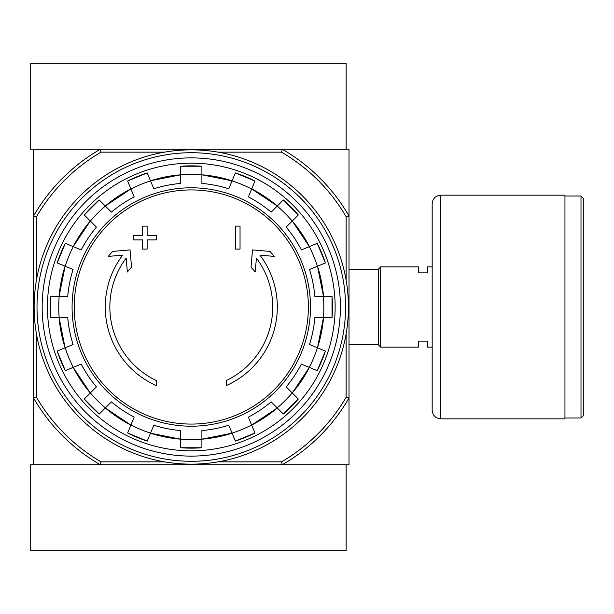 <?xml version="1.0" encoding="UTF-8"?>
<svg xmlns="http://www.w3.org/2000/svg" width="614" height="614" viewBox="0 0 614 614"><rect width="100%" height="100%" fill="white"/><g stroke="black" fill="none" stroke-linecap="round" stroke-linejoin="round"><path stroke-width="0.92" d="M218.047 152.149L281.527 152.149L282.302 149.279A182.097 182.097 0 0 1 349.013 215.99L349.013 149.279L33.57 149.279L33.57 464.721L100.274 464.721A182.097 182.097 0 0 1 33.57 398.01L36.433 397.243L36.433 333.755M156.301 385.592A86.029 86.029 0 0 1 122.647 255.148L108.271 256.406L112.523 251.425L130.045 249.89L131.557 267.113L127.374 272.01L126.162 258.103A81.439 81.439 0 0 0 156.301 380.542L156.301 385.592M226.274 380.542L226.274 385.592A86.029 86.029 0 0 0 259.937 255.148L274.304 256.406L270.053 251.425L252.531 249.89L251.026 267.113L255.201 272.01L256.414 258.103A81.439 81.439 0 0 1 226.274 380.542M235.454 249.077L240.043 249.077L240.043 226.129L235.454 226.129L235.454 249.077M142.54 239.897L142.54 249.077L147.13 249.077L147.13 239.897L156.301 239.897L156.301 235.308L147.13 235.308L147.13 226.129L142.54 226.129L142.54 235.308L133.361 235.308L133.361 239.897L142.54 239.897M57.194 262.945A141.143 141.143 0 0 1 65.314 243.336L57.194 262.938L73.074 269.515A124.02 124.02 0 0 0 67.724 296.393L50.548 296.393L50.54 317.607A141.143 141.143 0 0 1 50.548 296.393M50.548 317.607L67.724 317.607A124.02 124.02 0 0 0 73.074 344.485L57.194 351.054A141.143 141.143 0 0 0 65.314 370.664L57.194 351.062M65.314 370.664L81.194 364.087A124.02 124.02 0 0 0 96.413 386.874L84.264 399.023L99.268 414.028A141.143 141.143 0 0 1 84.264 399.023M99.268 414.028L111.418 401.878L105.316 407.98L130.897 425.072A132.624 132.624 0 0 1 105.316 407.98M111.418 401.878A124.02 124.02 0 0 0 134.197 417.098L127.628 432.97L147.23 441.098A141.143 141.143 0 0 1 127.628 432.97M147.23 441.09L153.807 425.218A124.02 124.02 0 0 0 180.677 430.567L180.677 447.744L201.899 447.752A141.143 141.143 0 0 1 180.677 447.744M201.899 447.744L201.899 430.567A124.02 124.02 0 0 0 228.776 425.218L235.346 441.09L254.956 432.977A141.143 141.143 0 0 1 235.346 441.09M254.956 432.97L248.378 417.098A124.02 124.02 0 0 0 271.158 401.878L283.307 414.028L298.32 399.023A141.143 141.143 0 0 1 283.307 414.028M298.312 399.023L286.162 386.874L292.272 392.975L309.364 367.395A132.624 132.624 0 0 1 292.272 392.975M286.162 386.874A124.02 124.02 0 0 0 301.39 364.087L317.261 370.664L325.382 351.062A141.143 141.143 0 0 1 317.261 370.664M325.382 351.054L309.51 344.485A124.02 124.02 0 0 0 314.852 317.607L332.036 317.607L332.036 296.393A141.143 141.143 0 0 1 332.036 317.607M332.036 296.393L314.852 296.393A124.02 124.02 0 0 0 309.51 269.515L325.382 262.945L317.261 243.336A141.143 141.143 0 0 1 325.382 262.945M317.261 243.336L301.39 249.913A124.02 124.02 0 0 0 286.162 227.126L298.312 214.977L283.307 199.972A141.143 141.143 0 0 1 298.312 214.977M283.307 199.972L271.158 212.122L277.259 206.02L251.679 188.928A132.624 132.624 0 0 1 277.259 206.02M271.158 212.122A124.02 124.02 0 0 0 248.378 196.902L254.956 181.03L235.346 172.902A141.143 141.143 0 0 1 254.956 181.03M235.346 172.91L228.776 188.782A124.02 124.02 0 0 0 201.899 183.433L201.899 166.256A141.143 141.143 0 0 0 180.677 166.256L201.899 166.248M180.677 166.256L180.677 183.433A124.02 124.02 0 0 0 153.807 188.782L147.23 172.91L127.628 181.023A141.143 141.143 0 0 1 147.23 172.91M127.628 181.03L134.197 196.902A124.02 124.02 0 0 0 111.418 212.122L99.268 199.972L84.264 214.977A141.143 141.143 0 0 1 99.268 199.972M84.264 214.977L96.413 227.126L90.312 221.025L73.219 246.605A132.624 132.624 0 0 1 90.312 221.025M96.413 227.126A124.02 124.02 0 0 0 81.194 249.913L65.314 243.336M346.142 333.755L346.142 397.243A179.227 179.227 0 0 1 281.527 461.851L282.302 464.721L349.013 464.721L349.013 398.01A182.097 182.097 0 0 1 282.302 464.721L100.274 464.721L101.049 461.851A179.227 179.227 0 0 1 36.433 397.243M281.527 152.149A179.227 179.227 0 0 1 346.142 216.757L349.013 215.99L349.013 398.01L346.142 397.243M281.527 461.851L218.047 461.851M164.537 461.851L101.049 461.851M36.433 280.245L36.433 216.757L33.57 215.99A182.097 182.097 0 0 1 100.274 149.279L101.049 152.149L164.537 152.149M346.142 216.757L346.142 280.245M36.433 216.757A179.227 179.227 0 0 1 101.049 152.149M42.174 307A149.118 149.118 0 0 1 265.847 177.86A149.118 149.118 0 0 1 265.847 436.14A149.118 149.118 0 0 1 42.174 307M47.447 307A143.845 143.845 0 0 1 263.214 182.427A143.845 143.845 0 0 1 263.214 431.573A143.845 143.845 0 0 1 47.447 307M432.172 347.148L427.582 347.148L427.582 341.123L418.41 341.123L418.41 347.148L380.557 347.148L380.557 266.852L418.41 266.852L418.41 272.877L427.582 272.877L427.582 266.852L432.172 266.852M349.013 269.27L378.262 269.27L378.262 344.73L380.557 347.025M380.557 266.975L378.262 269.27M583.3 198.314L583.3 415.686L581.005 417.981L581.005 196.019L583.3 198.314M564.949 196.019L581.005 196.019M564.949 195.16L564.949 418.84L440.775 418.84C435.549 418.334 432.686 415.463 432.172 410.236L432.172 203.764C432.686 198.537 435.549 195.674 440.775 195.16L564.949 195.16M282.302 149.279L346.142 149.279L346.142 63.25L30.7 63.25L30.7 149.279L100.274 149.279M100.274 464.721L30.7 464.721L30.7 550.75L346.142 550.75L346.142 464.721L282.302 464.721M37.009 307A154.283 154.283 0 0 1 268.433 173.386A154.283 154.283 0 0 1 268.433 440.614A154.283 154.283 0 0 1 37.009 307M34.138 307A157.146 157.146 0 0 1 269.861 170.907A157.146 157.146 0 0 1 269.861 443.093A157.146 157.146 0 0 1 34.138 307M191.292 189.926A117.074 117.074 0 0 1 308.366 307A117.074 117.074 0 0 1 191.292 424.074A117.074 117.074 0 0 1 74.21 307A117.074 117.074 0 0 1 191.292 189.926M72.084 307A119.208 119.208 0 0 1 250.896 203.764A119.208 119.208 0 0 1 250.896 410.236A119.208 119.208 0 0 1 72.084 307M65.168 266.246A132.547 132.547 0 0 1 73.289 246.636M59.167 317.607A132.547 132.547 0 0 1 59.167 296.393M73.289 367.364A132.547 132.547 0 0 1 65.168 347.754M105.37 407.926A132.547 132.547 0 0 1 90.365 392.922M150.53 433.123A132.547 132.547 0 0 1 130.928 425.003M201.899 439.117A132.547 132.547 0 0 1 180.677 439.117M251.656 425.003A132.547 132.547 0 0 1 232.046 433.123M292.218 392.922A132.547 132.547 0 0 1 277.206 407.926M317.415 347.754A132.547 132.547 0 0 1 309.295 367.364M323.409 296.393A132.547 132.547 0 0 1 323.409 317.607M309.295 246.636A132.547 132.547 0 0 1 317.415 266.246M277.206 206.074A132.547 132.547 0 0 1 292.218 221.078M232.046 180.877A132.547 132.547 0 0 1 251.656 188.997M180.677 174.883A132.547 132.547 0 0 1 201.899 174.883M130.928 188.997A132.547 132.547 0 0 1 150.53 180.877M90.365 221.078A132.547 132.547 0 0 1 105.37 206.074M180.677 439.194A132.624 132.624 0 0 1 150.507 433.192L180.677 439.194M232.077 433.192A132.624 132.624 0 0 1 201.899 439.194L232.077 433.192M277.259 407.98A132.624 132.624 0 0 1 251.679 425.072L277.267 407.98M323.486 317.607A132.624 132.624 0 0 1 317.484 347.785L323.486 317.607M317.484 266.215A132.624 132.624 0 0 1 323.486 296.393L317.484 266.215M292.272 221.025A132.624 132.624 0 0 1 309.364 246.605L292.272 221.025M150.507 180.808A132.624 132.624 0 0 1 180.677 174.806L150.499 180.808M105.316 206.02A132.624 132.624 0 0 1 130.897 188.928L105.316 206.02M59.097 296.393A132.624 132.624 0 0 1 65.099 266.215L59.09 296.393M65.099 347.785A132.624 132.624 0 0 1 59.097 317.607L65.092 347.785M90.312 392.975A132.624 132.624 0 0 1 73.219 367.395L90.312 392.975M201.899 174.806A132.624 132.624 0 0 1 232.077 180.808L201.899 174.806M440.775 195.16L440.775 418.84M349.013 344.73L378.262 344.73M564.949 417.981L581.005 417.981"/></g></svg>

